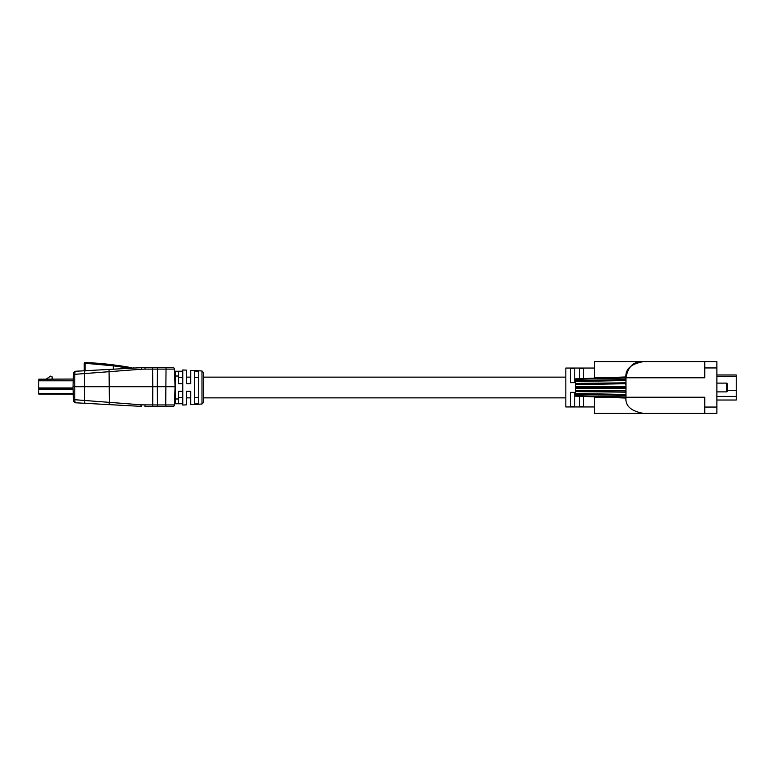 <?xml version="1.0" encoding="UTF-8"?>
<svg xmlns="http://www.w3.org/2000/svg" width="775" height="775" viewBox="0 0 775 775"><rect width="100%" height="100%" fill="white"/><g stroke="black" fill="none" stroke-linecap="round" stroke-linejoin="round"><path stroke-width="1.16" d="M50.656 376.098L46.054 379.207L50.656 376.098L52.148 376.892L52.148 379.207L52.148 376.892M73.267 394.194L38.75 394.039L38.75 379.207L73.296 379.043M141.447 406.381L125.56 405.519L141.447 406.381C140.624 406.41 140.653 405.897 141.525 404.841L109.411 402.351L109.052 404.618L125.569 405.519L75.02 402.758L84.862 403.3L84.543 400.472L74.797 399.716L75.02 402.758L73.518 401.227L73.46 399.716L73.518 401.227L75.02 402.758M109.062 369.423L75.02 371.283L109.052 369.423L109.411 402.351L84.543 400.472L84.465 386.706L73.005 386.706L73.46 399.716L74.797 399.716L74.797 374.325L84.543 373.569L84.465 386.706L152.782 386.706L152.723 404.938L141.525 404.841M144.915 406.478L152.568 406.478L144.915 406.478L145.07 404.938M172.844 406.478A1.598 1.598 0 0 0 174.443 404.938L165.734 404.938L166.034 406.478L172.844 406.478L152.568 406.478L152.723 404.938L157.432 404.938L157.315 386.706L152.782 386.706L152.568 367.563L172.844 367.563L157.732 367.563L157.432 369.103L174.443 369.103L175.053 386.706L157.315 386.706L157.432 369.103L145.07 369.103L144.915 367.563L152.568 367.563L141.447 367.66L141.525 369.21L145.07 369.103M73.809 386.706L74.468 386.706M174.443 404.938L175.072 386.706L174.627 374.587L175.237 375.061M85.202 362.613L85.153 363.465L84.475 363.465A0.959 0.678 -90 0 1 85.153 362.516A0.959 0.959 0 0 0 84.194 363.465L84.194 363.465A0.959 0.959 0 0 1 85.153 362.516L84.194 363.465L85.202 362.516L106.592 364.105M141.534 367.65L143.472 367.582L141.534 367.65A63.792 63.792 0 0 0 141.447 367.66A63.792 63.792 0 0 1 141.534 367.65A63.792 63.792 0 0 0 141.447 367.66A63.792 63.792 0 0 1 141.534 367.65L143.501 367.582L141.534 367.65M172.844 367.563A1.598 1.598 0 0 1 174.443 369.103A1.598 1.598 0 0 0 172.844 367.563M84.475 363.465L84.194 370.779L82.538 370.876M141.447 367.66L109.052 369.423M141.525 369.21L84.543 373.569L84.862 370.75M74.894 371.632L73.518 372.823L73.46 374.325L73.024 386.706L74.361 386.706M73.964 386.706L74.497 386.706M134.385 367.999L132.893 367.902M75.02 371.283L74.797 374.325L73.46 374.325L73.518 372.823L75.02 371.283M119.166 365.645L128.195 367.088M107.27 364.143L89.997 362.768A318.961 318.961 0 0 1 113.45 364.87L113.334 365.819L129.929 368.328L129.512 367.321L130.898 367.573M130.839 367.563L113.45 364.87A318.961 318.961 0 0 0 89.997 362.768L89.948 363.717L113.334 365.819L113.334 369.191M127.061 366.895L119.98 365.761M84.194 363.552C84.194 365.567 84.194 365.567 84.194 363.552L84.194 370.779M130.258 367.457L131.779 367.738L131.828 368.668M201.984 370.963L203.496 372.552L203.496 402.448L201.984 404.037L201.984 370.963L190.737 370.373L190.737 383.673L186.591 383.673L186.591 370.159L182.764 369.956L182.764 405.044L186.591 404.841L186.591 391.327L190.737 391.327L190.737 404.627L201.984 404.037M178.618 377.522L182.764 377.522M198.71 377.522L194.564 377.522M198.71 387.5L198.71 403.765L194.564 403.988L194.564 371.012L198.71 371.235L198.71 387.5M194.564 403.988L198.71 403.765M194.564 397.478L198.71 397.478M182.764 397.478L178.618 397.478M175.237 376.02L178.618 376.02L178.618 371.235L175.237 371.235L175.237 403.765L182.764 403.765M182.764 391.327L178.618 391.327L178.618 403.765M178.618 376.02L178.618 383.673L182.764 383.673M178.618 371.235L182.764 371.235M570.623 382.637L574.769 382.637L574.769 368.638L570.623 368.638L570.623 382.637M579.555 378.723L579.555 368.638L583.701 368.638L583.701 378.181M594.551 406.952L565.837 406.952L565.837 368.048L594.551 368.048M574.769 406.362L574.769 392.363L570.623 392.363L570.623 406.362L574.769 406.362M579.555 396.277L579.555 406.362L583.701 406.362L583.701 396.819M716.885 367.951L704.766 367.951L704.766 361.576L716.885 361.576L716.885 413.424L594.551 413.424L594.551 397.139M594.551 377.861L594.551 361.576L643.802 361.576C630.966 363.766 625.028 369.171 625.977 377.774L625.977 397.226C625.028 405.829 630.966 411.234 643.802 413.424M644.8 413.424L640.014 413.424M704.766 361.576L643.802 361.576C634.057 360.937 628.118 366.255 625.987 377.522L625.173 376.989M625.977 397.226L704.766 397.226L704.766 407.049L716.885 407.049M704.766 367.951L704.766 377.774L625.977 377.774M704.766 413.424L704.766 407.049M716.885 374.984L736.25 374.984L736.25 400.016L716.885 400.016M736.25 390.271L727.58 390.271M726.766 391.879L726.766 383.121L727.58 383.935L727.58 391.065L726.766 391.879L716.885 391.879M726.766 383.121L716.885 383.121M625.977 391.956L625.173 391.956M625.977 383.044L625.173 383.044M625.173 379.576L625.173 380.544L624.766 379.576L575.67 380.612L575.67 378.849L581.337 378.665L575.67 378.839L625.173 377.522L625.173 379.576L625.173 378.064M625.173 382.831L625.173 384.129M625.173 386.802L625.173 388.198M625.173 390.871L625.173 392.169L575.67 391.578L575.67 388.149L624.766 388.198L625.173 387.5M625.173 391.268L625.173 392.169M625.173 394.436L624.766 395.424L575.67 394.388L575.67 391.578M625.173 394.456L625.173 395.424M625.173 396.936L624.766 397.478L575.67 396.161L575.67 394.388M575.67 395.657L624.766 396.936L624.766 398.011L625.987 397.478M575.67 379.343L624.766 378.064L624.766 376.989L581.337 378.665M624.766 394.436L575.67 393.477L624.766 394.436M575.67 390.387L624.766 390.871L575.67 390.736M575.67 387.5L575.67 386.851L624.766 386.802L624.766 387.5L575.67 387.5L575.67 388.149M625.173 383.732L575.67 384.613L575.67 386.851M575.67 384.264L575.67 383.422L624.766 382.831L624.766 383.732L575.67 384.613M624.766 380.544L575.67 381.523L624.766 380.544M575.67 383.422L575.67 380.612M624.766 398.011L581.337 396.335M38.75 380.806L73.237 380.806M38.75 387.955L73.053 387.955M38.75 389.079L73.092 389.079M38.75 393.574L73.247 393.574M157.732 406.478L157.432 404.938L165.734 404.938L166.034 367.563M84.194 363.465A0.959 0.959 0 0 1 85.153 362.516L85.202 362.516M85.153 370.731L85.153 363.465L89.948 363.717M175.237 398.98L178.618 398.98M606.35 377.522L594.551 377.522M606.35 397.478L594.551 397.478M736.25 396.412L716.885 396.412M736.25 376.602L716.885 376.602M186.591 377.134L190.737 377.134M203.496 377.134L565.837 377.134M186.591 397.866L190.737 397.866M203.496 397.866L565.837 397.866M83.022 370.847L82.499 370.876M131.779 367.738L131.256 367.641M124.978 366.546L123.361 366.284M129.512 367.321L125.802 366.682M175.237 399.939L174.617 399.939"/></g></svg>
